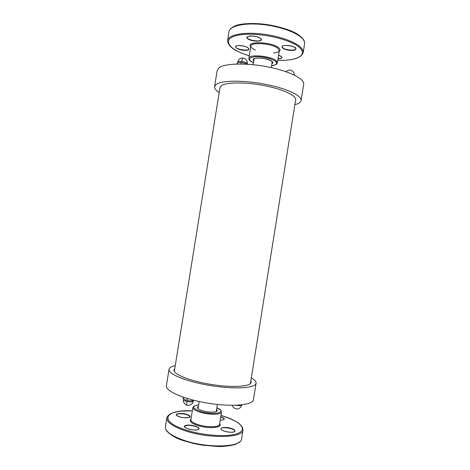 <?xml version="1.0" encoding="UTF-8"?>
<svg xmlns="http://www.w3.org/2000/svg" width="470" height="470" viewBox="0 0 470 470"><rect width="100%" height="100%" fill="white"/><g stroke="black" fill="none" stroke-linecap="round" stroke-linejoin="round"><path stroke-width="0.7" d="M219.196 92.537C215.889 90.434 214.349 88.472 214.573 86.656L217.181 70.441L218.897 67.886C224.449 63.321 246.298 62.651 267.818 66.899C289.373 71.093 304.807 78.984 303.69 84.3L301.106 100.515C300.747 102.313 298.673 103.694 294.878 104.657M240.981 63.985L241.139 63.009L242.091 62.563L245.904 63.579L246.456 64.178M236.857 64.014L237.144 63.062L239.16 62.469L240.617 62.422L241.139 63.009M237.168 63.039L236.951 63.432M240.693 62.44L241.985 62.563M246.509 64.178L246.95 64.208M214.573 86.656L216.247 84.371C221.711 80.329 243.501 80.059 265.045 84.224C286.618 88.354 302.145 95.727 301.106 100.515M250.41 383.626L295.648 99.816C296.535 95.616 282.975 89.2 264.246 85.599C245.54 81.962 226.481 82.133 221.529 85.634L219.972 87.69L174.305 371.441M251.333 377.821L253.577 379.314C255.404 380.729 256.232 382.039 256.068 383.25L253.453 399.659C253.007 405.099 232.327 407.114 208.245 403.219C184.146 399.394 165.129 391.022 166.404 385.711L169.047 369.308C169.382 367.681 171.444 366.453 175.239 365.637M187.26 398.49L187.048 399.817C186.443 400.34 185.756 400.317 184.974 399.759L183.159 398.19L183.259 398.654M192.6 399.982L192.559 400.24C191.76 400.91 190.802 401.098 189.686 400.793C188.499 400.922 187.618 400.593 187.048 399.817M193.575 400.099L193.217 400.393C192.859 400.863 192.641 400.81 192.559 400.24M187.788 400.546L186.384 400.234M192.594 400.663L191.872 400.787M183.318 397.226L183.159 398.19M250.851 380.841L251.174 382.322C250.839 386.646 232.527 387.897 211.247 384.46C189.962 381.076 172.954 374.173 173.988 369.955L174.758 368.65M256.068 383.25C255.715 388.103 235.135 389.548 211.054 385.664C186.966 381.834 167.866 374.032 169.047 369.308M301.581 37.571C291.752 25.738 242.079 18.688 232.251 27.636M304.578 43.816C304.865 41.912 304.02 39.921 302.051 37.853C295.965 31.431 277.964 25.309 260.562 23.853C243.166 22.39 229.877 25.75 228.984 31.707C229.713 26.226 242.955 22.807 260.48 24.317C277.987 25.785 296.106 31.983 302.098 38.223C304.025 40.209 304.848 42.071 304.578 43.816L303.168 52.658C303.426 50.989 302.592 49.197 300.653 47.282C294.625 41.26 276.478 35.203 258.982 33.675C241.457 32.107 228.25 35.297 227.562 40.549C227.786 46.377 235.029 51.453 249.288 55.771M249.288 55.754C228.25 49.732 220.501 38.605 238.349 35.156C255.944 31.478 291.329 38.934 299.925 47.946C307.885 55.448 296.141 61.035 277.776 60.319M277.999 58.926C283.181 58.492 283.375 57.264 278.587 55.254C280.872 56.042 281.988 56.77 281.935 57.446C281.695 58.221 280.396 58.627 278.04 58.656M291.629 50.443C300.066 50.507 294.772 45.39 286.218 45.414C277.747 45.443 283.381 50.478 291.629 50.443M260.785 38.569C256.908 35.144 243.454 35.303 247.631 38.681C251.532 42 264.657 41.936 260.785 38.569M239.124 45.549C231.275 45.572 237.609 50.425 245.252 50.384C253.095 50.449 247.05 45.525 239.124 45.549M279.186 51.5C280.449 50.519 280.349 49.338 278.869 47.964C272.588 41.695 245.469 40.843 250.704 46.941M255.492 50.073C252.237 48.598 250.675 47.317 250.816 46.236C250.686 41.613 273.123 43.51 278.164 48.616L279.298 50.795C279.092 51.87 277.212 52.599 273.652 52.981M279.298 50.795L277.37 62.833L276.219 60.771C271.137 55.93 248.712 53.927 248.888 58.274C248.806 59.907 250.34 61.394 253.489 62.739M253.489 62.716C247.719 59.69 248.266 57.698 255.145 56.741C261.89 56.253 272.347 58.674 275.514 61.417C277.741 63.614 276.436 65.013 271.613 65.618M271.907 63.779C273.082 63.162 273.111 62.363 271.989 61.382C267.518 57.334 249.176 56.888 253.782 60.877M254.006 59.52L253.982 59.138C254.059 58.597 255.38 58.227 257.936 58.027L262.754 58.298C263.799 58.315 269.727 59.778 271.56 61.141L272.124 62.422M261.255 39.55C261.091 42.553 246.392 40.103 247.167 37.2C247.379 36.413 248.818 35.996 251.491 35.949C254.552 36.36 255.768 35.761 260.639 38.487L261.255 39.55M291.582 50.149C285.977 49.791 282.805 48.639 282.053 46.683C281.9 44.01 296.905 46.225 295.936 48.739C295.654 49.638 294.202 50.108 291.582 50.149M248.912 48.898C248.783 51.583 234.883 49.203 235.593 46.612C235.734 45.972 236.933 45.619 239.183 45.555C244.888 46.025 248.131 47.141 248.912 48.898M237.62 62.745L237.72 62.14C237.979 61.488 239.265 61.253 241.58 61.429C244.541 61.805 246.445 62.475 247.296 63.432L247.308 64.225M241.58 61.429L242.743 58.016L243.26 58.063M292.651 74.319L293.427 74.671M169.335 414.611L166.844 417.795L167.42 416.632C167.954 416.091 166.862 416.772 169.729 414.252C171.95 412.942 175.709 411.902 181.015 411.121L192.312 410.845C165.346 409.217 157.562 420.903 185.456 429.88C203.91 436.048 230.429 437.406 238.977 432.917C247.843 428.522 238.408 420.356 220.994 415.445C228.12 417.671 233.919 420.18 238.384 422.971C240.769 425.045 242.097 426.49 242.356 427.312L243.013 429.997L241.586 438.968C241.856 447.405 207.229 448.609 183.464 440.161C171.074 435.702 165.052 431.237 165.399 426.766L166.844 417.795C166.533 422.054 172.578 426.361 184.98 430.702C208.774 438.939 243.348 438.04 243.013 429.997L241.65 426.19M186.807 414.387C179.493 412.037 171.944 414.411 179.464 416.82C187.048 419.24 194.345 416.708 186.807 414.387M185.527 425.491C180.498 427.218 193.352 431.442 198.111 429.58C202.846 427.771 190.274 423.728 185.527 425.491M234.859 431.507L233.625 432.065C231.698 432.547 228.684 432.271 224.584 431.225C232.779 433.845 239.4 430.908 231.287 428.411C223.391 425.873 216.464 428.628 224.578 431.225C222.245 430.438 221 429.639 220.859 428.834L220.965 428.852C221.088 426.143 235.623 428.634 234.9 431.243L234.671 431.66M220.741 417.019C222.997 417.76 224.114 418.512 224.108 419.275L223.538 419.81L220.236 420.18L223.55 419.81C225.13 418.946 224.208 417.924 220.788 416.743M190.984 419.099C188.858 421.003 191.032 423.106 197.506 425.403C208.433 429.116 223.473 427.812 219.678 423.693M219.666 423.776L219.913 424.51L219.578 424.298C219.572 427.336 206.788 427.582 197.946 424.61C193.17 422.988 190.82 421.355 190.891 419.704L190.509 419.798L190.973 419.181M193.816 406.368L192.847 407.496C192.794 409.035 195.162 410.586 199.95 412.143C208.803 415.016 221.558 414.922 221.535 412.09L220.965 410.715M219.578 424.298L221.535 412.09L221.223 411.256C220.536 411.156 222.856 410.921 216.858 407.843C228.408 412.278 213.844 415.709 200.39 411.368C192.089 408.201 191.496 406.051 198.616 404.923M198.34 406.626C196.437 407.772 197.77 409.135 202.353 410.71C209.884 413.154 219.989 412.261 216.588 409.546M199.162 401.527L198.129 407.942M216.376 410.862L216.259 411.544M184.728 427.177L184.634 426.678L185.685 425.779C189.11 424.345 199.515 426.778 198.857 428.875L198.61 429.316M176.479 415.221L176.403 414.816C177.813 413.359 181.232 413.3 186.666 414.634C188.817 415.345 189.88 416.079 189.862 416.831L189.663 417.196M193.382 400.27L193.229 401.186C192.588 402.026 190.503 402.126 186.966 401.498C184.692 400.951 183.529 400.358 183.482 399.712C182.166 403.037 187.759 405.968 187.565 405.328C186.784 405.651 186.584 404.376 186.966 401.498M241.703 404.858L241.68 404.981C241.492 405.498 240.405 405.698 238.419 405.581L236.14 405.257M228.984 31.707L227.562 40.549M277.77 60.336C292.669 60.689 301.135 58.127 303.168 52.658M250.816 46.236L248.888 58.274M271.607 65.641C275.015 65.348 276.942 64.413 277.37 62.833M254.1 58.926L253.171 64.713M272.218 61.828L271.29 67.615M240.628 62.428L242.074 62.563M245.904 63.579L246.662 63.973M247.379 63.779C247.443 60.407 245.898 58.486 242.743 58.016C240.076 58.092 238.402 59.467 237.72 62.14M285.966 71.681C289.655 68.079 294.572 71.164 294.279 75.077M239.682 441.888L236.269 443.98C235.705 444.514 227.357 446.729 217.716 446.5L202.188 445.143L194.151 443.621L183.694 440.713C173.095 437.764 165.792 430.755 166.298 430.132M190.891 419.704L192.847 407.496L193.352 406.832C194.327 407.02 190.867 406.544 198.616 404.917M216.359 411.491L216.97 410.909C217.269 411.132 216.47 411.497 214.579 411.996C209.544 412.537 203.998 411.297 202.358 410.704C198.834 409.405 197.23 408.442 197.553 407.801L197.952 408.548M216.27 411.526L217.399 404.447M198.816 429.145L198.969 428.893C199.268 428.705 198.71 430.385 192.594 429.915C186.096 429.163 183.606 426.454 184.522 426.666L184.587 426.954M189.827 417.066L189.968 416.837C190.967 417.254 189.034 417.554 184.17 417.748C178.165 417.137 175.392 414.699 176.297 414.793L176.362 415.051M183.588 399.048L183.482 399.712M193.229 401.186C193.188 405.316 186.296 405.757 187.565 405.328M232.286 405.316C233.032 408.53 237.362 409.305 236.193 408.929C236.98 409.493 241.68 408.025 241.68 404.981"/></g></svg>
